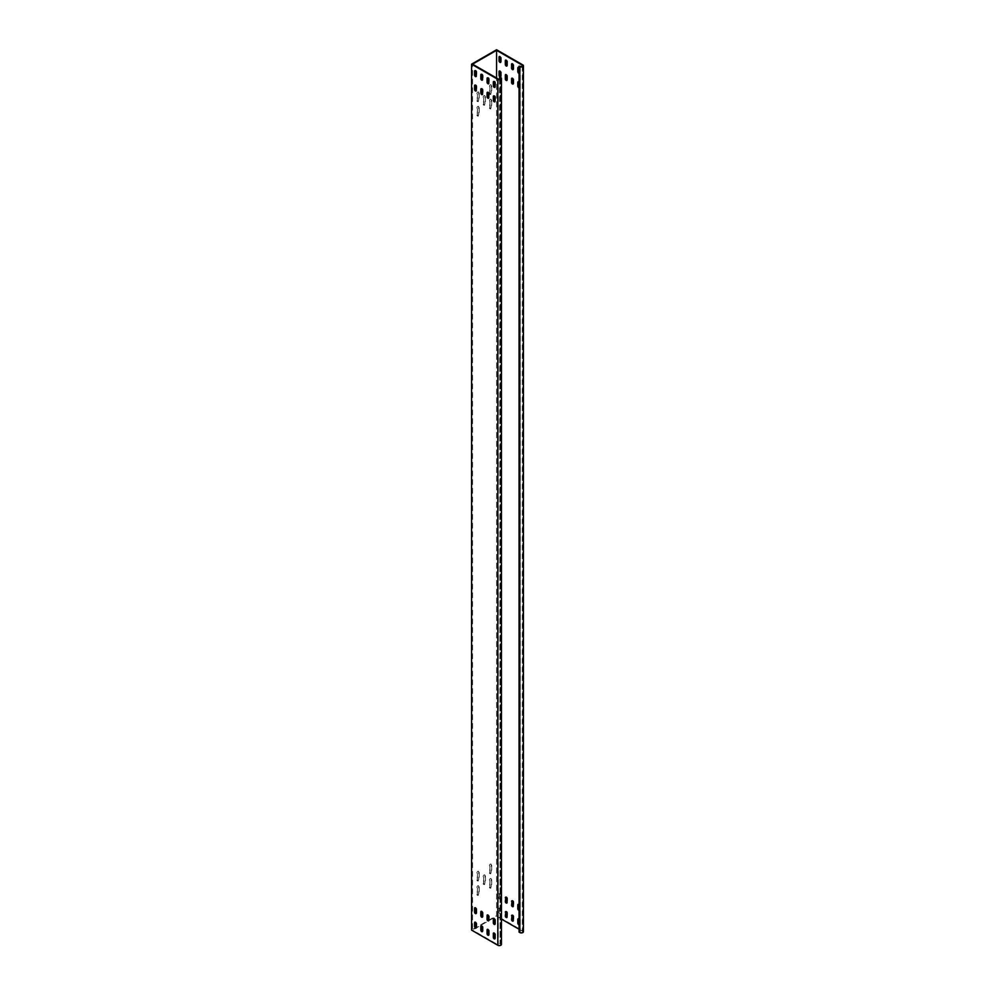 <?xml version="1.0" encoding="UTF-8"?>
<svg xmlns="http://www.w3.org/2000/svg" width="995" height="995" viewBox="0 0 995 995"><rect width="100%" height="100%" fill="white"/><g stroke="black" fill="none" stroke-linecap="round" stroke-linejoin="round"><path stroke-width="0.75" stroke-dasharray="4.97 3.73" d="M500.759 62.2A1.231 0.709 -120 0 0 501.318 61.578L501.318 57.834A1.231 0.709 -120 0 0 499.627 56.491M507.002 65.807A1.231 0.709 -120 0 0 507.562 65.197L507.562 61.441A1.231 0.709 -120 0 0 505.87 60.098M513.258 69.414A1.231 0.709 -120 0 0 513.818 68.804L513.818 65.048A1.231 0.709 -120 0 0 512.126 63.705M519.067 72.834A1.231 0.709 -120 0 0 520.062 72.411L520.062 68.655A1.231 0.709 -120 0 0 518.37 67.312M500.759 76.64A1.231 0.709 -120 0 0 501.318 76.018L501.318 72.262A1.231 0.709 -120 0 0 499.627 70.919M507.002 80.247A1.231 0.709 -120 0 0 507.562 79.625L507.562 75.869A1.231 0.709 -120 0 0 505.87 74.525M513.258 83.854A1.231 0.709 -120 0 0 513.818 83.232L513.818 79.476A1.231 0.709 -120 0 0 512.126 78.145M519.067 87.261A1.231 0.709 -120 0 0 520.062 86.839L520.062 83.082A1.231 0.709 -120 0 0 518.37 81.752M518.37 904.368A1.231 0.709 60 0 1 520.062 905.711L520.062 909.455A1.231 0.709 60 0 1 519.067 909.878M512.126 900.761A1.231 0.709 60 0 1 513.818 902.104L513.818 905.848A1.231 0.709 60 0 1 513.258 906.47M505.87 897.154A1.231 0.709 60 0 1 507.562 898.485L507.562 902.241A1.231 0.709 60 0 1 507.002 902.863M499.067 894.157A1.231 0.709 60 0 1 500.808 895.177L500.808 898.92A1.231 0.709 60 0 1 499.067 897.913L499.565 893.871A1.231 0.709 60 0 1 501.318 894.878L501.318 898.634A1.231 0.709 60 0 1 499.565 897.627L499.565 893.871M518.37 918.795A1.231 0.709 60 0 1 520.062 920.139L520.062 923.895A1.231 0.709 60 0 1 519.067 924.318M512.126 915.189A1.231 0.709 60 0 1 513.818 916.532L513.818 920.288A1.231 0.709 60 0 1 513.258 920.897M505.87 911.582A1.231 0.709 60 0 1 507.562 912.925L507.562 916.681A1.231 0.709 60 0 1 507.002 917.29M499.067 908.597A1.231 0.709 60 0 1 500.808 909.604L500.808 913.36A1.231 0.709 60 0 1 499.067 912.34L499.565 908.311A1.231 0.709 60 0 1 501.318 909.318L501.318 913.062A1.231 0.709 60 0 1 499.565 912.054L499.565 908.311M493.868 95.893A1.231 0.709 60 0 1 495.56 97.236L495.56 100.98A1.231 0.709 60 0 1 495 101.602M487.625 92.286A1.231 0.709 60 0 1 489.316 93.617L489.316 97.373A1.231 0.709 60 0 1 488.756 97.995M481.381 88.679A1.231 0.709 60 0 1 483.06 90.01L483.06 93.766A1.231 0.709 60 0 1 482.513 94.388M475.125 85.06A1.231 0.709 60 0 1 476.816 86.403L476.816 90.159A1.231 0.709 60 0 1 476.257 90.781M493.868 81.453A1.231 0.709 60 0 1 495.56 82.796L495.56 86.553A1.231 0.709 60 0 1 495 87.174M487.625 77.846A1.231 0.709 60 0 1 489.316 79.19L489.316 82.946A1.231 0.709 60 0 1 488.756 83.568M481.381 74.239A1.231 0.709 60 0 1 483.06 75.583L483.06 79.339A1.231 0.709 60 0 1 482.513 79.948M475.125 70.633A1.231 0.709 60 0 1 476.816 71.976L476.816 75.732A1.231 0.709 60 0 1 476.257 76.341M476.257 927.825A1.231 0.709 -120 0 0 476.816 927.216L476.816 923.459A1.231 0.709 -120 0 0 475.125 922.116M482.513 931.432A1.231 0.709 -120 0 0 483.06 930.822L483.06 927.066A1.231 0.709 -120 0 0 481.381 925.723M488.756 935.051A1.231 0.709 -120 0 0 489.316 934.429L489.316 930.673A1.231 0.709 -120 0 0 487.625 929.33M495 938.658A1.231 0.709 -120 0 0 495.56 938.036L495.56 934.28A1.231 0.709 -120 0 0 493.868 932.937M476.257 913.398A1.231 0.709 -120 0 0 476.816 912.776L476.816 909.032A1.231 0.709 -120 0 0 475.125 907.689M482.513 917.004A1.231 0.709 -120 0 0 483.06 916.383L483.06 912.639A1.231 0.709 -120 0 0 481.381 911.296M488.756 920.611A1.231 0.709 -120 0 0 489.316 919.989L489.316 916.246A1.231 0.709 -120 0 0 487.625 914.902M495 924.218A1.231 0.709 -120 0 0 495.56 923.596L495.56 919.853A1.231 0.709 -120 0 0 493.868 918.509M489.44 872.876A1.231 0.709 120 0 0 491.194 871.869L491.194 864.643A1.231 0.709 120 0 0 489.44 865.662L489.938 873.162A1.231 0.709 120 0 0 491.692 872.155L491.692 864.941A1.231 0.709 120 0 0 489.938 865.948L489.938 873.162M489.44 887.304A1.231 0.709 120 0 0 491.194 886.296L491.194 879.082A1.231 0.709 120 0 0 489.44 880.09L489.938 887.59A1.231 0.709 120 0 0 491.692 886.582L491.692 879.369A1.231 0.709 120 0 0 489.938 880.376L489.938 887.59M476.941 894.517A1.231 0.709 120 0 0 478.694 893.51L478.694 886.296A1.231 0.709 120 0 0 476.941 887.304L477.438 894.816A1.231 0.709 120 0 0 479.192 893.796L479.192 886.582A1.231 0.709 120 0 0 477.438 887.59L477.438 894.816M483.197 883.697A1.231 0.709 120 0 0 484.938 882.689L484.938 875.476A1.231 0.709 120 0 0 483.197 876.483L483.694 883.983A1.231 0.709 120 0 0 485.436 882.975L485.436 875.762A1.231 0.709 120 0 0 483.694 876.769L483.694 883.983M476.941 880.09A1.231 0.709 120 0 0 478.694 879.082L478.694 871.869A1.231 0.709 120 0 0 476.941 872.876L477.438 880.376A1.231 0.709 120 0 0 479.192 879.369L479.192 872.155A1.231 0.709 120 0 0 477.438 873.162L477.438 880.376M476.941 100.769A1.231 0.709 120 0 0 478.694 99.761L478.694 92.535A1.231 0.709 120 0 0 476.941 93.555L477.438 101.055A1.231 0.709 120 0 0 479.192 100.047L479.192 92.834A1.231 0.709 120 0 0 477.438 93.841L477.438 101.055M489.44 93.555A1.231 0.709 120 0 0 491.194 92.535L491.194 85.321A1.231 0.709 120 0 0 489.44 86.329L489.938 93.841A1.231 0.709 120 0 0 491.692 92.834L491.692 85.607A1.231 0.709 120 0 0 489.938 86.627L489.938 93.841M489.44 107.982A1.231 0.709 120 0 0 491.194 106.975L491.194 99.761A1.231 0.709 120 0 0 489.44 100.769L489.938 108.268A1.231 0.709 120 0 0 491.692 107.261L491.692 100.047A1.231 0.709 120 0 0 489.938 101.055L489.938 108.268M476.941 115.196A1.231 0.709 120 0 0 478.694 114.189L478.694 106.975A1.231 0.709 120 0 0 476.941 107.982L477.438 115.482A1.231 0.709 120 0 0 479.192 114.475L479.192 107.261A1.231 0.709 120 0 0 477.438 108.268L477.438 115.482M483.197 104.375A1.231 0.709 120 0 0 484.938 103.368L484.938 96.154A1.231 0.709 120 0 0 483.197 97.162L483.694 104.662A1.231 0.709 120 0 0 485.436 103.654L485.436 96.44A1.231 0.709 120 0 0 483.694 97.448L483.694 104.662M501.43 919.057L496.567 916.246L472.563 930.101L472.563 64.177M496.567 916.246L496.567 78.033M496.567 49.75L496.567 915.661L471.568 930.101M500.311 79.04L500.311 943.807A1.418 0.821 180 0 1 498.308 944.964L472.563 930.101M522.81 64.899L522.81 930.822L496.567 915.661M519.067 919.231A1.231 0.709 60 0 1 519.564 920.425L519.564 924.181A1.231 0.709 60 0 1 519.067 924.803M519.067 904.791A1.231 0.709 60 0 1 519.564 905.997L519.564 909.753A1.231 0.709 60 0 1 519.067 910.375M519.067 87.747A1.231 0.709 -120 0 0 519.564 87.125L519.564 83.381A1.231 0.709 -120 0 0 519.067 82.175M519.067 73.319A1.231 0.709 -120 0 0 519.564 72.697L519.564 68.941A1.231 0.709 -120 0 0 519.067 67.747M522.313 66.342L522.313 931.109L519.067 929.23M500.808 77.598L500.808 943.521A2.127 1.219 180 0 1 501.43 944.379M499.565 79.277L500.062 943.086L500.062 77.175M500.311 943.807L499.565 943.372M500.808 943.521L500.062 943.086M522.81 930.822A2.127 1.219 180 0 1 523.432 931.681M522.313 931.109A1.418 0.821 180 0 1 520.31 932.265L519.067 932.116M519.564 65.919L519.564 931.83M498.308 79.04L498.308 944.964M520.31 66.342L520.31 932.265M500.734 78.468L500.734 944.379M522.723 931.681L522.723 65.769"/><path stroke-width="1.49" d="M499.938 56.603A1.231 0.709 -120 0 0 499.067 57.113L499.067 60.857A1.231 0.709 -120 0 0 500.808 61.877L500.808 58.12A1.231 0.709 -120 0 0 499.938 56.603M499.627 56.491A1.231 0.709 -120 0 0 499.565 56.827L499.565 60.571A1.231 0.709 -120 0 0 500.759 62.2M506.194 60.21A1.231 0.709 -120 0 0 505.311 60.72L505.311 64.476A1.231 0.709 -120 0 0 507.064 65.483L507.064 61.727A1.231 0.709 -120 0 0 506.194 60.21M505.87 60.098A1.231 0.709 -120 0 0 505.808 60.434L505.808 64.177A1.231 0.709 -120 0 0 507.002 65.807M512.437 63.817A1.231 0.709 -120 0 0 511.567 64.327L511.567 68.083A1.231 0.709 -120 0 0 513.308 69.09L513.308 65.334A1.231 0.709 -120 0 0 512.437 63.817M512.126 63.705A1.231 0.709 -120 0 0 512.064 64.041L512.064 67.784A1.231 0.709 -120 0 0 513.258 69.414M519.067 67.747A1.231 0.709 -120 0 0 517.81 67.934L517.81 71.69A1.231 0.709 -120 0 0 519.067 73.319M518.37 67.312A1.231 0.709 -120 0 0 518.308 67.648L518.308 71.404A1.231 0.709 -120 0 0 519.067 72.834M499.938 71.043A1.231 0.709 -120 0 0 499.067 71.54L499.067 75.297A1.231 0.709 -120 0 0 500.808 76.304L500.808 72.548A1.231 0.709 -120 0 0 499.938 71.043M499.627 70.919A1.231 0.709 -120 0 0 499.565 71.254L499.565 75.011A1.231 0.709 -120 0 0 500.759 76.64M506.194 74.65A1.231 0.709 -120 0 0 505.311 75.147L505.311 78.903A1.231 0.709 -120 0 0 507.064 79.911L507.064 76.155A1.231 0.709 -120 0 0 506.194 74.65M505.87 74.525A1.231 0.709 -120 0 0 505.808 74.861L505.808 78.617A1.231 0.709 -120 0 0 507.002 80.247M512.437 78.257A1.231 0.709 -120 0 0 511.567 78.754L511.567 82.51A1.231 0.709 -120 0 0 513.308 83.518L513.308 79.774A1.231 0.709 -120 0 0 512.437 78.257M512.126 78.145A1.231 0.709 -120 0 0 512.064 78.468L512.064 82.224A1.231 0.709 -120 0 0 513.258 83.854M519.067 82.175A1.231 0.709 -120 0 0 517.81 82.361L517.81 86.117A1.231 0.709 -120 0 0 519.067 87.747M518.37 81.752A1.231 0.709 -120 0 0 518.308 82.075L518.308 85.831A1.231 0.709 -120 0 0 519.067 87.261M519.067 910.375A1.231 0.709 60 0 1 517.81 908.733L517.81 904.99A1.231 0.709 60 0 1 519.067 904.791M519.067 909.878A1.231 0.709 60 0 1 518.308 908.447L518.308 904.691A1.231 0.709 60 0 1 518.37 904.368M511.567 901.383A1.231 0.709 60 0 1 513.308 902.39L513.308 906.134A1.231 0.709 60 0 1 511.567 905.127L512.064 901.084A1.231 0.709 60 0 1 512.126 900.761M505.311 897.764A1.231 0.709 60 0 1 507.064 898.783L507.064 902.527A1.231 0.709 60 0 1 505.311 901.52L505.808 897.478A1.231 0.709 60 0 1 505.87 897.154M519.067 924.803A1.231 0.709 60 0 1 517.81 923.173L517.81 919.417A1.231 0.709 60 0 1 519.067 919.231M519.067 924.318A1.231 0.709 60 0 1 518.308 922.875L518.308 919.131A1.231 0.709 60 0 1 518.37 918.795M511.567 915.81A1.231 0.709 60 0 1 513.308 916.818L513.308 920.574A1.231 0.709 60 0 1 511.567 919.567L512.064 915.524A1.231 0.709 60 0 1 512.126 915.189M505.311 912.204A1.231 0.709 60 0 1 507.064 913.211L507.064 916.967A1.231 0.709 60 0 1 505.311 915.96L505.808 911.918A1.231 0.709 60 0 1 505.87 911.582M494.192 96.005A1.231 0.709 60 0 1 495.062 97.522L495.062 101.266A1.231 0.709 60 0 1 493.321 100.259L493.321 96.515A1.231 0.709 60 0 1 494.192 96.005M487.936 92.398A1.231 0.709 60 0 1 488.819 93.916L488.819 97.659A1.231 0.709 60 0 1 487.065 96.652L487.065 92.896A1.231 0.709 60 0 1 487.936 92.398M481.692 88.791A1.231 0.709 60 0 1 482.563 90.309L482.563 94.052A1.231 0.709 60 0 1 480.821 93.045L480.821 89.289A1.231 0.709 60 0 1 481.692 88.791M475.448 85.184A1.231 0.709 60 0 1 476.319 86.689L476.319 90.445A1.231 0.709 60 0 1 474.565 89.438L474.565 85.682A1.231 0.709 60 0 1 475.448 85.184M494.192 81.578A1.231 0.709 60 0 1 495.062 83.082L495.062 86.839A1.231 0.709 60 0 1 493.321 85.831L493.321 82.075A1.231 0.709 60 0 1 494.192 81.578M487.936 77.958A1.231 0.709 60 0 1 488.819 79.476L488.819 83.232A1.231 0.709 60 0 1 487.065 82.224L487.065 78.468A1.231 0.709 60 0 1 487.936 77.958M481.692 74.351A1.231 0.709 60 0 1 482.563 75.869L482.563 79.625A1.231 0.709 60 0 1 480.821 78.617L480.821 74.861A1.231 0.709 60 0 1 481.692 74.351M475.448 70.745A1.231 0.709 60 0 1 476.319 72.262L476.319 76.018A1.231 0.709 60 0 1 474.565 75.011L474.565 71.254A1.231 0.709 60 0 1 475.448 70.745M476.319 923.746A1.231 0.709 -120 0 0 474.565 922.738L474.565 926.494A1.231 0.709 -120 0 0 476.319 927.502L476.319 923.746M482.563 927.352A1.231 0.709 -120 0 0 480.821 926.345L480.821 930.101A1.231 0.709 -120 0 0 482.563 931.109L482.563 927.352M488.819 930.959A1.231 0.709 -120 0 0 487.065 929.952L487.065 933.708A1.231 0.709 -120 0 0 488.819 934.715L488.819 930.959M495.062 934.566A1.231 0.709 -120 0 0 493.321 933.559L493.321 937.315A1.231 0.709 -120 0 0 495.062 938.322L495.062 934.566M476.319 909.318A1.231 0.709 -120 0 0 474.565 908.311L474.565 912.054A1.231 0.709 -120 0 0 476.319 913.062L476.319 909.318M482.563 912.925A1.231 0.709 -120 0 0 480.821 911.918L480.821 915.661A1.231 0.709 -120 0 0 482.563 916.681L482.563 912.925M488.819 916.532A1.231 0.709 -120 0 0 487.065 915.524L487.065 919.268A1.231 0.709 -120 0 0 488.819 920.288L488.819 916.532M495.062 920.139A1.231 0.709 -120 0 0 493.321 919.131L493.321 922.875A1.231 0.709 -120 0 0 495.062 923.895L495.062 920.139M496.567 78.033L496.567 50.322L472.563 64.177L498.308 79.04A1.418 0.821 0 0 0 500.311 77.896L499.565 77.461L499.565 79.277M523.432 65.769L523.432 931.681A2.127 1.219 180 0 1 522.126 932.812A2.127 1.219 180 0 1 519.813 932.551L519.067 932.116L519.067 66.205L519.813 66.64A2.127 1.219 0 0 0 522.126 66.901A2.127 1.219 0 0 0 523.432 65.769A2.127 1.219 0 0 0 522.81 64.899L496.567 49.75L471.568 64.177L471.568 930.101L497.811 945.25A2.127 1.219 180 0 0 500.124 945.511A2.127 1.219 180 0 0 501.43 944.379L501.43 78.468A2.127 1.219 0 0 0 500.808 77.598L499.565 77.461M501.43 78.468A2.127 1.219 0 0 1 500.124 79.6A2.127 1.219 0 0 1 497.811 79.339L471.568 64.177M493.868 918.509A1.231 0.709 -120 0 0 493.818 918.845L493.818 922.589A1.231 0.709 -120 0 0 495 924.218M487.625 914.902A1.231 0.709 -120 0 0 487.562 915.226L487.562 918.982A1.231 0.709 -120 0 0 488.756 920.611M481.381 911.296A1.231 0.709 -120 0 0 481.319 911.619L481.319 915.375A1.231 0.709 -120 0 0 482.513 917.004M475.125 907.689A1.231 0.709 -120 0 0 475.063 908.012L475.063 911.768A1.231 0.709 -120 0 0 476.257 913.398M493.868 932.937A1.231 0.709 -120 0 0 493.818 933.273L493.818 937.029A1.231 0.709 -120 0 0 495 938.658M487.625 929.33A1.231 0.709 -120 0 0 487.562 929.666L487.562 933.422A1.231 0.709 -120 0 0 488.756 935.051M481.381 925.723A1.231 0.709 -120 0 0 481.319 926.059L481.319 929.803A1.231 0.709 -120 0 0 482.513 931.432M475.125 922.116A1.231 0.709 -120 0 0 475.063 922.452L475.063 926.196A1.231 0.709 -120 0 0 476.257 927.825M476.257 76.341A1.231 0.709 60 0 1 475.063 74.712L475.063 70.968A1.231 0.709 60 0 1 475.125 70.633M482.513 79.948A1.231 0.709 60 0 1 481.319 78.319L481.319 74.575A1.231 0.709 60 0 1 481.381 74.239M488.756 83.568A1.231 0.709 60 0 1 487.562 81.938L487.562 78.182A1.231 0.709 60 0 1 487.625 77.846M495 87.174A1.231 0.709 60 0 1 493.818 85.545L493.818 81.789A1.231 0.709 60 0 1 493.868 81.453M476.257 90.781A1.231 0.709 60 0 1 475.063 89.152L475.063 85.396A1.231 0.709 60 0 1 475.125 85.06M482.513 94.388A1.231 0.709 60 0 1 481.319 92.759L481.319 89.003A1.231 0.709 60 0 1 481.381 88.679M488.756 97.995A1.231 0.709 60 0 1 487.562 96.366L487.562 92.61A1.231 0.709 60 0 1 487.625 92.286M495 101.602A1.231 0.709 60 0 1 493.818 99.973L493.818 96.216A1.231 0.709 60 0 1 493.868 95.893M519.067 66.205L520.31 66.342A1.418 0.821 0 0 0 522.313 65.197L496.567 50.322M507.002 917.29A1.231 0.709 60 0 1 505.808 915.661L505.808 911.918M513.258 920.897A1.231 0.709 60 0 1 512.064 919.268L512.064 915.524M507.002 902.863A1.231 0.709 60 0 1 505.808 901.234L505.808 897.478M513.258 906.47A1.231 0.709 60 0 1 512.064 904.841L512.064 901.084M519.067 929.23L501.43 919.057M497.811 79.339L497.811 945.25M522.313 65.197L522.313 66.342M500.311 77.896L500.311 79.04M519.813 66.64L519.813 932.551"/></g></svg>
